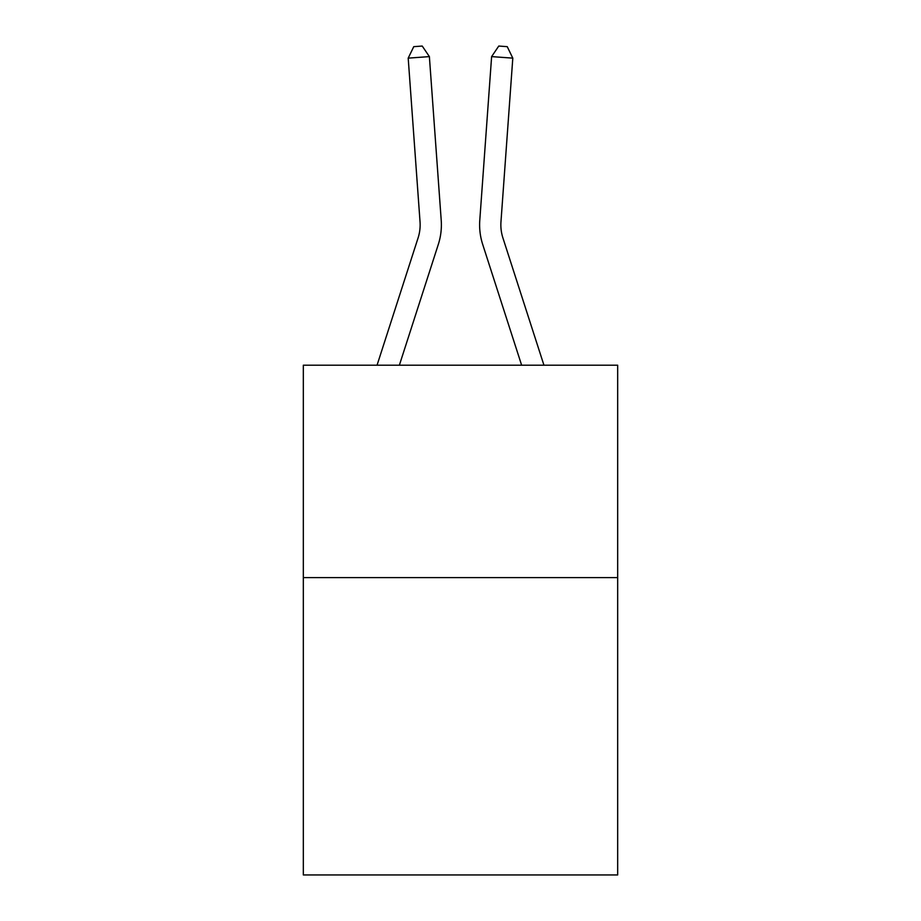 <?xml version="1.0" encoding="UTF-8"?>
<svg xmlns="http://www.w3.org/2000/svg" width="921" height="921" viewBox="0 0 921 921"><rect width="100%" height="100%" fill="white"/><g stroke="black" fill="none" stroke-linecap="round" stroke-linejoin="round"><path stroke-width="1.38" d="M617.669 577.594L617.669 874.95L303.331 874.95L303.331 365.2L617.669 365.2L617.669 577.594L303.331 577.594M377.057 365.2L418.099 237.883A42.481 42.481 0 0 0 420.034 221.788L408.199 58.138L429.382 56.607L441.217 220.257A63.722 63.722 0 0 1 438.315 244.399L399.369 365.2M543.943 365.2L502.901 237.883A42.481 42.481 0 0 1 500.966 221.788L512.801 58.138L491.618 56.607L479.783 220.257A63.722 63.722 0 0 0 482.685 244.399L521.631 365.2M418.099 237.883A42.481 42.481 0 0 0 420.034 221.788A42.481 42.481 0 0 1 418.099 237.883A42.481 42.481 0 0 0 420.034 221.788A42.481 42.481 0 0 1 418.099 237.883A42.481 42.481 0 0 0 420.034 221.788A42.481 42.481 0 0 1 418.099 237.883A42.481 42.481 0 0 0 420.034 221.788A42.481 42.481 0 0 1 418.099 237.883A42.481 42.481 0 0 0 420.034 221.788M491.618 56.607L479.783 220.257L491.618 56.607L479.783 220.257L491.618 56.607L479.783 220.257L491.618 56.607L479.783 220.257L491.618 56.607L479.783 220.257L491.618 56.607L498.768 46.05L507.241 46.66L512.801 58.138M502.901 237.883A42.481 42.481 0 0 1 500.966 221.788A42.481 42.481 0 0 0 502.901 237.883A42.481 42.481 0 0 1 500.966 221.788A42.481 42.481 0 0 0 502.901 237.883A42.481 42.481 0 0 1 500.966 221.788A42.481 42.481 0 0 0 502.901 237.883A42.481 42.481 0 0 1 500.966 221.788A42.481 42.481 0 0 0 502.901 237.883A42.481 42.481 0 0 1 500.966 221.788M408.199 58.138L413.759 46.66L422.232 46.05L429.382 56.607"/></g></svg>
